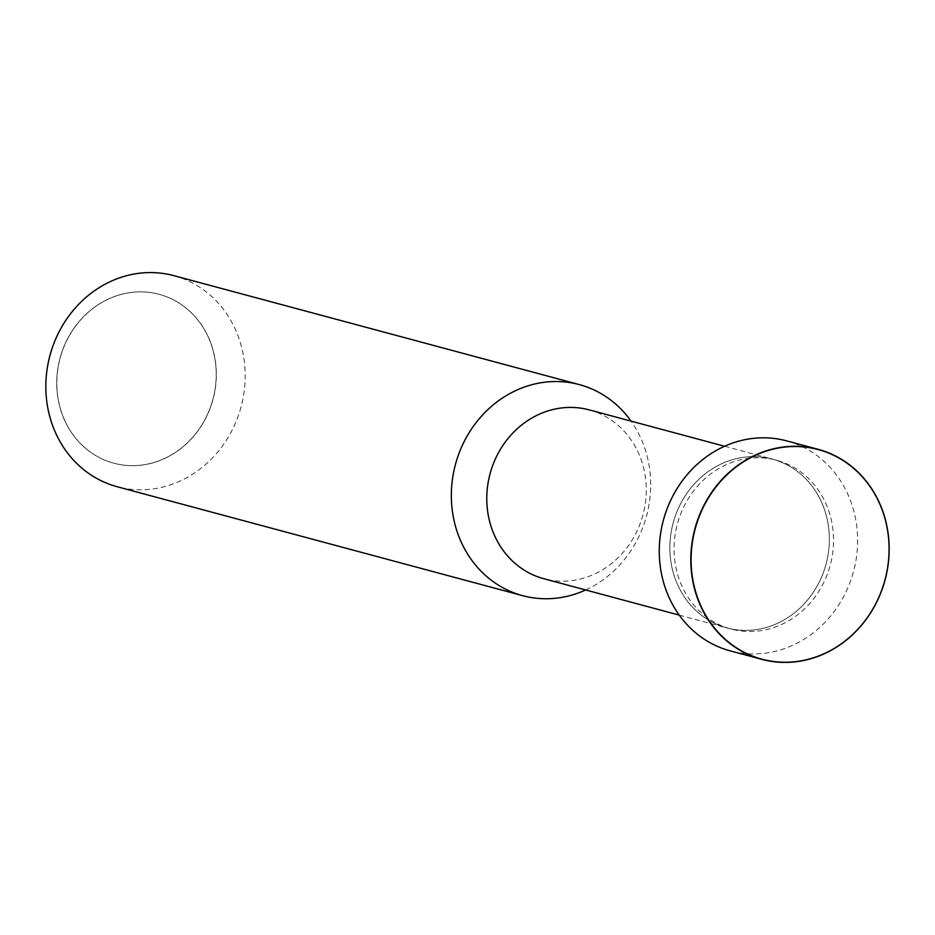 <?xml version="1.0" encoding="UTF-8"?>
<svg xmlns="http://www.w3.org/2000/svg" width="935" height="935" viewBox="0 0 935 935"><rect width="100%" height="100%" fill="white"/><g stroke="black" fill="none" stroke-linecap="round" stroke-linejoin="round"><path stroke-width="0.7" stroke-dasharray="4.67 3.51" d="M786.662 440.876A108.729 98.467 -75 0 1 854.66 566.914A108.729 98.467 -75 0 1 738.463 652.677A108.729 98.467 -75 0 1 730.235 650.877M733.543 629.372A87.422 79.171 105 0 0 826.972 560.416A87.422 79.171 105 0 0 772.298 459.073A87.422 79.171 105 0 0 673.165 522.957A87.422 79.171 105 0 0 726.939 627.934A87.422 79.171 105 0 0 733.543 629.372A87.422 79.171 -75 0 1 726.939 627.934A87.422 79.171 -75 0 1 673.165 522.957A87.422 79.171 -75 0 1 772.298 459.073A87.422 79.171 -75 0 1 826.972 560.416A87.422 79.171 -75 0 1 733.543 629.372M737.738 630.506A87.422 79.171 -75 0 1 731.123 629.056A87.422 79.171 -75 0 1 676.449 527.714A87.422 79.171 -75 0 1 769.879 458.758A87.422 79.171 -75 0 1 776.494 460.207A87.422 79.171 -75 0 1 831.157 561.538A87.422 79.171 -75 0 1 737.738 630.506M152.557 292.865A87.446 79.183 -75 0 1 159.172 294.315A87.446 79.183 -75 0 1 213.858 395.68A87.446 79.183 -75 0 1 120.405 464.66A87.446 79.183 -75 0 1 113.789 463.211A87.446 79.183 -75 0 1 59.115 361.845A87.446 79.183 -75 0 1 152.557 292.865M120.486 464.683A87.446 79.183 -75 0 1 113.871 463.234A87.446 79.183 -75 0 1 59.197 361.868A87.446 79.183 -75 0 1 152.639 292.889A87.446 79.183 -75 0 1 159.254 294.338A87.446 79.183 -75 0 1 213.94 395.704A87.446 79.183 -75 0 1 120.486 464.683M173.863 275.661A109.278 98.958 -75 0 1 242.2 402.33A109.278 98.958 -75 0 1 125.419 488.526A109.278 98.958 -75 0 1 117.155 486.726M585.672 589.973A109.278 98.958 105 0 0 631.043 421.124M152.545 292.889A87.422 79.171 105 0 0 58.367 365.503A87.422 79.171 105 0 0 120.405 464.637A87.422 79.171 105 0 0 214.582 392.022A87.422 79.171 105 0 0 152.545 292.889M589.202 409.881A87.422 79.171 -75 0 1 643.876 511.223A87.422 79.171 -75 0 1 550.446 580.179A87.422 79.171 -75 0 1 543.843 578.73M679.231 615.113L731.123 629.056M724.59 446.252L776.494 460.207"/><path stroke-width="1.4" d="M761.768 659.35L730.235 650.877A108.729 98.467 -75 0 1 662.237 524.839A108.729 98.467 -75 0 1 778.434 439.076A108.729 98.467 -75 0 1 786.662 440.876L818.195 449.338A108.729 98.467 -75 0 1 886.193 575.387A108.729 98.467 -75 0 1 769.996 661.15A108.729 98.467 -75 0 1 761.768 659.35A108.729 98.467 -75 0 1 694.892 528.801A108.729 98.467 -75 0 1 818.195 449.338M770.124 660.963A108.507 98.268 -75 0 1 716.081 486.831A108.507 98.268 -75 0 1 884.019 515.325A108.507 98.268 -75 0 1 770.124 660.963M522.653 595.677L117.155 486.726A109.278 98.958 -75 0 1 48.819 360.045A109.278 98.958 -75 0 1 165.6 273.85A109.278 98.958 -75 0 1 173.863 275.661L579.373 384.612A109.278 98.958 105 0 0 455.45 464.461A109.278 98.958 105 0 0 522.653 595.677A109.278 98.958 105 0 0 530.928 597.477A109.278 98.958 105 0 0 585.672 589.973M631.043 421.124A109.278 98.958 105 0 0 579.373 384.612M679.231 615.113L543.843 578.73A87.422 79.171 -75 0 1 490.069 473.764A87.422 79.171 -75 0 1 589.202 409.881L724.59 446.252"/></g></svg>
